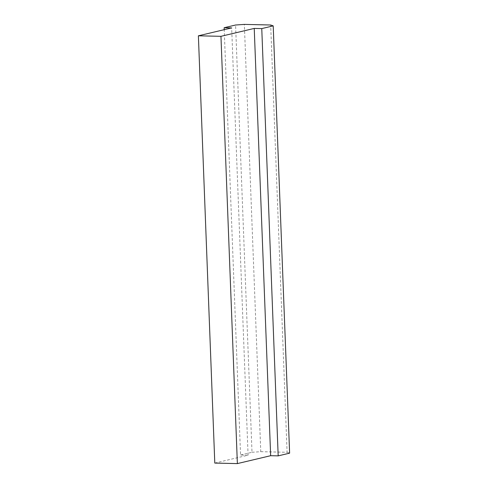 <?xml version="1.0" encoding="UTF-8"?>
<svg xmlns="http://www.w3.org/2000/svg" width="488" height="488" viewBox="0 0 488 488"><rect width="100%" height="100%" fill="white"/><g stroke="black" fill="none" stroke-linecap="round" stroke-linejoin="round"><path stroke-width="0.37" stroke-dasharray="2.44 1.83" d="M214.793 463.081L248.081 455.182L231.666 27.901M248.081 455.182L240.554 455.005L224.218 29.67M240.554 455.005L251.997 452.291L235.582 25.01M251.997 452.291L260.763 451.681L244.348 24.4M260.763 451.681L287.096 452.285L270.681 25.004M287.096 452.285L289.616 453.157"/><path stroke-width="0.73" d="M220.954 36.319L198.384 35.801L231.666 27.901L224.138 27.725L235.582 25.01L244.348 24.4L270.681 25.004L273.207 25.876L261.763 28.591L254.236 28.42L220.954 36.319L237.369 463.6L214.793 463.081L198.384 35.801M224.218 29.67L224.138 27.725M261.763 28.591L278.178 455.871L289.616 453.157L273.207 25.876M278.178 455.871L270.651 455.7L254.236 28.42M270.651 455.7L237.369 463.6"/></g></svg>
